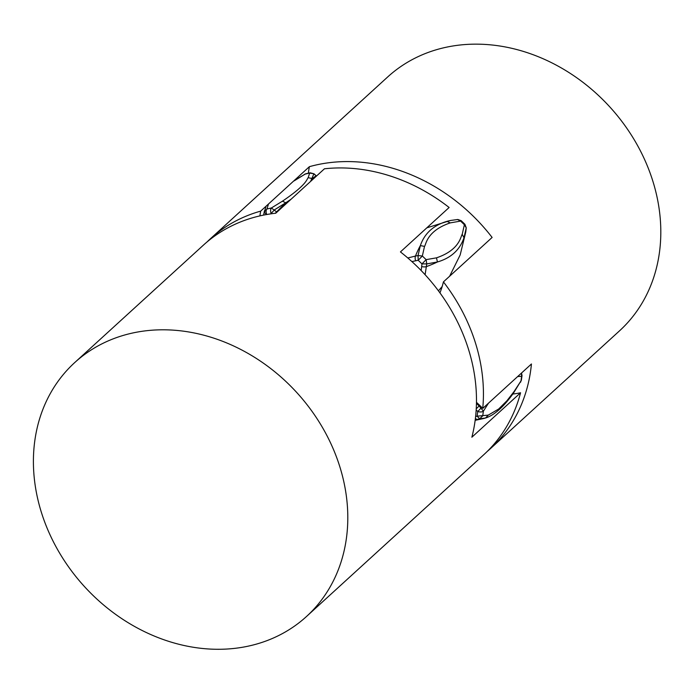 <?xml version="1.0" encoding="UTF-8"?>
<svg xmlns="http://www.w3.org/2000/svg" width="695" height="695" viewBox="0 0 695 695"><rect width="100%" height="100%" fill="white"/><g stroke="black" fill="none" stroke-linecap="round" stroke-linejoin="round"><path stroke-width="1.04" d="M206.945 242.034A171.9 143.813 47.6 0 1 210.368 238.785L387.732 76.919A171.9 143.813 47.6 0 1 454.461 45.74A171.9 143.813 47.6 0 1 635.664 142.18A171.9 143.813 47.6 0 1 619.488 330.872L490.8 448.301A171.9 143.813 47.6 0 1 487.264 451.411M308.38 173.203A98.846 82.696 -132.4 0 1 309.388 166.678A171.9 143.813 47.6 0 1 325.781 163.169A171.9 143.813 47.6 0 1 492.121 237.447L443.427 281.883A171.9 143.813 47.6 0 1 482.747 408.408A98.846 82.696 -132.4 0 0 476.466 402.344M490.8 448.301A171.9 143.813 47.6 0 0 531.44 363.98L482.747 408.408M439.944 292.873A98.846 82.696 -132.4 0 0 443.427 281.883M210.368 238.785A171.9 143.813 47.6 0 1 260.695 211.115A98.846 82.696 -132.4 0 0 259.904 215.893M309.388 166.678L260.695 211.115M304.21 174.454L305.183 174.089A4.3 2.128 -102.8 0 1 305.713 173.802L310.161 172.794A4.3 2.128 77.2 0 0 309.631 173.081L314.001 173.802L310.161 172.794M457.527 219.524L451.116 220.393L457.527 219.524L460.594 221.097L461.159 220.662L464.938 224.294L464.382 224.728L466.241 227.873A4.3 1.894 6.2 0 0 466.241 227.856A4.3 1.894 6.2 0 0 466.241 227.83M521.441 373.102L521.65 376.273A4.3 1.937 8.1 0 0 522.014 375.639L521.545 373.007M522.014 375.639L521.346 380.278A4.3 1.937 -171.9 0 1 520.989 380.912L520.581 382.207M282.439 201.185L271.371 207.987C270.433 209.212 270.346 211.045 271.111 213.487L274.403 209.881L285.749 202.784L282.439 201.185C307.694 184.071 306.677 179.015 308.18 177.703L309.631 173.081L305.183 174.089L294.115 180.891M264.369 210.906L264.169 212.201L266.663 214.494A4.3 2.128 -102.8 0 1 266.932 209.004L268.383 204.373M285.749 202.784L291.24 199.091M310.596 181.421L313.888 173.837L316.477 176.052M451.133 220.385L450.195 220.567A137.523 66.972 79.2 0 0 446.928 221.366C433.367 225.362 424.506 233.442 420.362 245.604L418.034 255.569L418.19 260.269L422.343 256.012L424.515 246.378C426 245.144 426.278 231.001 450.247 222.887L446.928 221.366L451.116 220.393M436.477 257.845L426.131 259.635L421.969 263.892L426.747 263.909L437.442 261.972L436.477 257.845C460.446 249.731 460.724 235.588 462.21 234.363L464.382 224.728L460.594 221.097L450.247 222.887M411.892 261.581L418.19 260.269L421.969 263.892L421.683 266.559A4.3 1.894 -173.8 0 0 426.461 266.585A137.523 60.63 6.2 0 0 437.442 261.972C450.959 258.027 459.812 249.948 464.008 237.733L466.241 227.873L465.78 231.921L460.168 254.961L449.63 276.219M488.272 415.115L477.1 416.166L479.706 418.772L485.518 418.025L488.272 415.115L498.68 409.007L506.916 400.772L514.013 391.632L520.989 380.912L521.65 376.273L517.636 376.577M481.705 407.339L477.76 411.536A4.3 1.937 8.1 0 0 483.39 411.188L488.507 403.161M484.762 418.242L484.502 418.312A137.523 69.04 75.2 0 1 477.204 419.433A4.3 2.155 -104.8 0 1 475.415 418.294M346.458 537.921A171.9 143.813 -132.4 0 0 257.054 358.898A171.9 143.813 -132.4 0 0 74.73 362.564A171.9 143.813 -132.4 0 0 34.75 441.169A171.9 143.813 -132.4 0 0 124.153 620.192A171.9 143.813 -132.4 0 0 306.478 616.517A171.9 143.813 -132.4 0 0 346.458 537.921M306.478 616.517L483.85 454.652A171.9 143.813 -132.4 0 0 520.555 392.779L471.862 437.216A171.9 143.813 -132.4 0 0 475.137 420.484A171.9 143.813 -132.4 0 0 400.433 251.92L449.126 207.492A171.9 143.813 -132.4 0 0 324.443 168.789L275.75 213.217A171.9 143.813 -132.4 0 0 203.409 245.135L74.73 362.564M520.555 392.779A98.846 82.696 47.6 0 1 512.797 394.039M316.399 176.122L316.103 175.844A137.523 8.409 -47.8 0 0 312.316 178.546L308.18 177.703M476.179 409.928L477.76 411.536L477.1 416.166L475.615 416.566M421.683 266.559L421.135 270.52M266.663 214.52L271.415 213.765M263.631 215.085L263.918 213.417A137.523 63.358 10.1 0 0 263.7 214.816A4.3 1.981 10.1 0 0 263.709 215.076M275.289 213.269L276.61 211.888L271.371 207.987L266.932 209.004L264.169 212.201L263.7 214.816M276.914 212.157L276.61 211.888A137.523 8.409 -47.8 0 1 285.749 202.792M407.809 257.975L415.471 256.055A4.3 2.094 79.2 0 0 415.619 260.755M424.515 246.378L420.362 245.604A137.523 66.972 79.2 0 0 415.471 256.055L418.034 255.569L422.343 256.012L426.131 259.635L426.747 263.909L425.105 274.725M465.945 230.54A137.523 60.63 6.2 0 1 464.008 237.733L462.21 234.363M476.449 403.369L479.133 405.976L476.24 408.816M479.741 405.394A137.523 3.614 135.3 0 0 479.133 405.976L483.39 411.188L482.73 415.818L479.706 418.772L475.206 419.928M485.657 417.982C494.51 415.097 503.832 406.731 513.631 392.875L514.013 391.632M294.037 180.683L305.713 173.802M314.001 173.802L316.208 175.809M457.823 219.481L461.159 220.662M466.241 227.856L464.938 224.294M513.631 392.875L521.346 380.278M266.029 206.337L263.918 213.417M450.195 220.567L426.817 227.847M438.449 290.84L442.185 286.505M475.154 420.345L484.502 418.312"/></g></svg>
